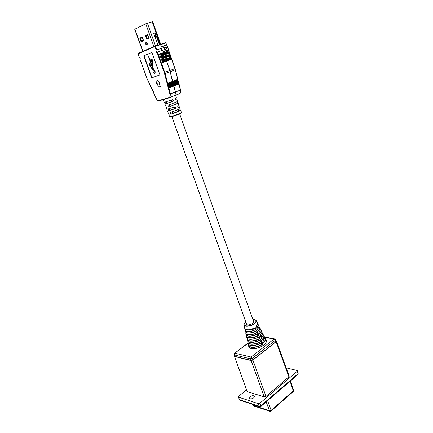 <?xml version="1.0" encoding="UTF-8"?>
<svg xmlns="http://www.w3.org/2000/svg" width="433" height="433" viewBox="0 0 433 433"><rect width="100%" height="100%" fill="white"/><g stroke="black" fill="none" stroke-linecap="round" stroke-linejoin="round"><path stroke-width="0.65" d="M246.247 323.256L246.052 324.225C247.432 325.427 249.733 325.107 252.948 323.267L254.106 321.324L253.348 320.718M263.296 342.33L263.724 342.471L262.809 341.226L262.907 340.614L262.809 341.226M260.682 336.398L261.11 336.544L260.195 335.294L260.293 334.682L260.195 335.294M258.057 330.449L258.49 330.601L258.057 330.449L257.662 328.728L257.57 329.34M256.742 327.467L257.17 327.619L256.742 327.467L256.347 325.746L256.255 326.352M258.912 332.29L259.464 333.421M258.977 331.71C260.287 330.466 260.698 329.399 260.211 328.506C260.731 329.453 260.325 330.574 258.983 331.862L259.459 333.415M261.992 339.364L262.42 339.51L261.505 338.26L261.602 337.653L261.505 338.26M247.952 341.448C247.075 344.939 255.914 344.809 261.115 341.161L261.299 341.366L261.456 340.771L260.422 339.705M247.178 339.45L247.395 340.425C247.611 343.445 255.697 342.974 260.493 339.661L260.428 339.672C256 342.222 252.158 342.985 248.894 341.973M246.642 335.402C245.641 338.59 253.651 338.519 258.49 335.223L258.674 335.429L258.831 334.833L257.787 333.762M245.836 333.415L246.058 334.411C246.242 337.09 253.467 336.663 257.857 333.713L257.797 333.729C253.738 336.003 250.263 336.685 247.373 335.764M245.332 329.318C244.201 332.208 251.384 332.214 255.854 329.259L256.201 328.869L255.14 327.797M256.201 328.869L255.708 327.754L255.156 327.759C251.481 329.767 248.38 330.357 245.857 329.535M245.987 332.365C244.921 335.402 252.52 335.369 257.175 332.246L257.516 331.851L256.466 330.78M245.165 330.384L245.387 331.397C245.554 333.903 252.347 333.507 256.542 330.731L256.477 330.747C252.612 332.89 249.321 333.524 246.615 332.652M247.297 338.427C246.361 341.767 254.783 341.664 259.805 338.195L259.989 338.4L260.146 337.805L259.107 336.733M246.507 336.436L246.729 337.426C246.929 340.268 254.582 339.824 259.178 336.69L259.113 336.701C254.869 339.115 251.21 339.84 248.131 338.871M248.602 344.462C247.795 348.105 257.04 347.948 262.425 344.127L262.615 344.332L262.766 343.732L262.495 343.829L261.927 342.541M254.009 328.414L255.93 328.966L255.854 329.259L253.976 328.912C251.909 329.968 250.128 330.309 248.623 329.935M255.118 331.521L257.251 331.949L257.175 332.246L255.021 331.835L250.344 332.988M256.444 334.514L258.566 334.925L258.49 335.223L256.06 334.747L252.601 335.884M247.844 342.454L248.06 343.423C248.282 346.584 257.245 345.886 262.111 342.254L261.895 342.53C257.267 345.29 253.186 346.135 249.657 345.069M255.021 331.835L255.129 331.548M253.976 328.912L254.084 328.625M243.979 325.059L244.715 328.366C246.296 330.628 249.798 330.422 255.216 327.749L255.708 327.754M257.354 337.702L259.805 338.195L259.876 337.897L257.797 337.486M258.718 340.668L261.115 341.161L261.191 340.868L259.151 340.446M260.071 343.629L262.425 344.127L262.495 343.829L260.493 343.407M256.282 326.325L256.791 327.386L256.352 325.897C257.511 324.772 257.862 323.803 257.408 322.975C257.83 323.743 257.478 324.669 256.347 325.746M257.597 329.313L258.106 330.368L257.667 328.88C258.918 327.678 259.302 326.634 258.815 325.746C259.264 326.574 258.885 327.57 257.662 328.728M260.222 335.261L260.731 336.311L260.298 334.833C261.721 333.464 262.16 332.273 261.608 331.256C262.127 332.214 261.689 333.356 260.293 334.682M261.532 338.233L262.041 339.277L261.608 337.8C263.123 336.354 263.583 335.082 262.999 334C263.551 335.023 263.085 336.241 261.602 337.653M262.842 341.193L263.345 342.238L262.912 340.766C264.428 339.326 264.953 338.038 264.476 336.912M275.843 341.794L275.28 340.322L275.588 339.716L276.151 341.193L275.843 341.794L252.894 359.915L251.129 360.397L250.577 358.86L252.342 358.372L252.894 359.915M248.022 343.255L234.54 353.333L234.177 354.708L234.995 356.429L251.129 360.397M234.995 356.429L234.177 354.708M253.733 397.84L254.431 396.33C253.522 395.367 252.098 395.497 250.177 396.72L249.468 398.241C250.382 399.204 251.8 399.074 253.733 397.84M234.562 355.829L234.405 356.283L247.227 391.632L264.254 396.877L251.124 360.554L252.894 360.067L276.124 341.718L276.438 341.123L276.027 340.874M251.124 360.554L234.713 356.511M246.399 389.938L238.643 396.319L238.296 397.056L258.192 403.648L259.957 403.183L260.899 405.726L259.134 406.186L258.192 403.648M297.828 372.943L297.125 371.368L259.957 403.183M297.125 371.368L297.406 370.762L297.011 370.469L286.153 367.823M247.227 391.632L234.405 356.283M276.438 341.123L289.201 376.207L288.914 376.845L265.997 396.411L264.254 396.877M238.594 397.299L239.26 399.507M297.769 374.653L298.218 373.241L297.406 370.762M252.493 405.028L269.413 410.782L271.145 410.332L293.293 390.858L293.574 390.22L293.19 389.911M253.424 405.829L252.19 404.249M142.733 51.386L134.717 29.26L145.753 23.783L152.692 21.661L160.686 44.247M142.852 38.624L141.764 38.959M159.739 44.556L157.174 37.319L157.087 35.603M156.551 34.083L156.053 32.675L153.688 33.406L157.861 45.162M142.581 41.222L141.748 38.921L142.836 38.58M159.393 44.664L156.843 37.471L156.757 35.755M156.075 33.834L155.723 32.832L153.704 33.455M146.127 43.663L146.457 44.577M147.815 34.478L145.948 35.36L147.215 39.116L145.905 35.419M142.197 37.097L140.384 37.947L141.645 41.649M147.377 43.977L146.7 44.274L145.336 42.899L146.008 44.778L147.436 44.144L146.765 42.266M145.385 42.878L146.803 42.385M146.538 38.981L146.879 39.268L149.082 38.256L147.68 34.467L145.477 35.501L146.538 38.981L147.004 38.835M140.969 41.519L141.304 41.806L143.453 40.816L142.062 37.086L139.919 38.093L140.969 41.519L141.434 41.379M155.723 32.832L156.053 32.675M149.872 64.604C150.04 63.499 149.731 62.947 148.941 62.953L150.072 66.244L153.271 70.4C152.827 71.959 153.26 72.939 154.576 73.345L154.781 73.215C155.247 71.856 154.873 70.866 153.65 70.238L152.725 66.103L153.001 64.041L152.351 61.048L152.692 60.912L152.021 59.045L150.771 59.538L152.2 62.412L152.091 65.919L149.412 58.487L149.721 58.379L148.595 56.755L152.697 68.668L150.413 66.108L150.089 64.528C150.267 63.456 149.964 62.899 149.185 62.855M154.798 73.269L154.998 73.134C155.469 71.781 155.09 70.785 153.867 70.162M153.304 91.509L156.172 98.334C157.017 99.974 157.969 100.716 159.025 100.548L168.984 97.549C169.985 97.095 170.293 95.942 169.909 94.102L164.237 72.522L156.979 52.16L156.551 52.339L155.804 50.239L156.232 50.06L154.971 46.526L138.04 53.8L139.215 57.221L139.686 57.069M140.011 59.213L140.4 59.04L139.664 57.026L139.274 57.188M151.875 52.436L143.702 55.862L151.674 77.837L159.923 74.871L151.875 52.436L144 55.765L151.961 77.734L159.923 74.871M160.253 86.535L159.025 83.125L159.999 82.784L157.017 79.845L156.443 84.002L157.266 83.726L158.489 87.12L160.253 86.535L159.165 83.076M152.551 68.262L151.366 67.191L150.089 64.528M152.156 65.421L149.634 58.412M165.476 47.224L161.341 48.42L162.061 50.455L161.341 48.42L155.804 50.239M166.315 45.248L161.444 46.629L160.389 44.345L161.509 46.824L166.911 45.054L168.567 49.773L163.192 51.565L163.56 52.604L159.669 53.99M170.429 59.51L166.559 61.091L169.888 70.492L166.559 61.091L162.846 62.379L162.418 62.103L159.653 54.342L159.815 53.86L163.56 52.604L163.257 51.754L168.491 50.022M166.624 44.935L165.926 42.948L155.479 46.336L156.741 49.876L166.066 46.807L166.802 48.886L157.488 51.976L165.119 73.556L168.578 86.86L167.934 86.99L173.314 84.706L173.649 84.938L168.329 87.185L168.848 87.91L170.423 93.977L170.001 97.42L169.271 97.815L175.024 95.449L174.412 95.834L175.024 95.449L175.468 92.023L175.024 95.449L179.982 93.506L180.447 90.091L178.926 84.078L178.407 83.369L178.661 83.044L175.327 69.87L168.415 50.033M175.035 68.647L169.888 70.492L172.675 82.221L173.016 82.454L167.928 84.365L167.284 84.495L167.593 84.126L172.675 82.221L172.756 81.685L169.888 70.492L164.237 72.522M173.016 82.454L172.805 82.725L173.227 83.288L167.501 85.323L172.891 83.049L173.016 82.454L172.675 82.221L177.703 80.338L178.066 80.56L173.016 82.454M173.227 83.288L173.438 84.116L167.717 86.156L173.103 83.878L172.891 83.049L177.909 81.166L178.272 81.388L173.227 83.288M173.438 84.116L173.314 84.706L173.103 83.878L178.12 81.989L178.504 82.151L173.438 84.116M173.649 84.938L173.481 85.588L173.92 85.983L175.468 92.023L173.314 84.706L178.326 82.811L178.715 82.974L173.649 84.938M156.741 49.876L156.232 50.06M165.422 47.078L166.066 46.807M156.979 52.16L157.488 51.976M140.005 59.202L147.123 78.709L151.68 88.743M152.254 89.236L151.918 88.846M152.27 89.452L152.557 90.335M152.616 90.21L152.909 91.092M152.968 90.968L153.601 91.969M153.553 92.754L153.645 92.429M156.172 98.334L153.596 92.846M179.013 84.051L168.356 88.137L179.067 84.04L180.577 90.01L169.909 94.102M178.553 83.185L168.329 87.185L167.934 86.99M167.625 86.167L168.156 86.297L178.391 82.302M167.409 85.333L167.939 85.469L178.179 81.48M167.192 84.5L167.723 84.635L177.974 80.657M177.822 79.439L167.133 83.434L167.668 83.591L177.622 80.018L167.506 83.802L167.019 83.591M144 55.765L143.702 55.862M151.961 77.734L151.674 77.837M163.203 51.608L168.567 49.773M153.65 70.238L152.681 67.553L152.784 64.116L152.351 61.048M152.129 61.123L152.692 60.912M152.476 60.988L151.804 59.121M151.442 61.399L151.783 61.259M149.412 58.487L149.721 58.379M149.499 58.45L148.595 56.755M159.853 82.838L156.87 79.899M155.155 46.039L160.389 44.345L157.996 45.368M166.494 51.89L163.56 52.604L167.582 51.467M171.111 96.987L173.124 96.223M166.272 45.113L161.46 46.688M164.567 49.47L166.553 48.767L165.953 47.062L165.52 47.208L163.966 47.765L164.567 49.47L166.12 48.907L165.52 47.208M166.553 48.767L166.12 48.907M175.381 69.789L177.903 79.58M164.107 52.788L163.614 52.95M162.559 62.314L170.521 59.305L170.613 58.125L169.909 57.134L168.356 52.02L167.506 51.478L165.346 52.371M156.259 35.907L159.366 44.675M163.983 52.545L160.416 53.957M159.625 54.163L160.14 53.827M155.582 34.001L155.182 35.187L154.868 35.327L155.442 34.066M157.899 45.151L155.501 38.396L155.653 36.518L155.182 35.187M155.247 37.795L154.868 35.327M155.339 36.659L155.653 36.518M156.383 35.858L157.509 35.414L156.27 35.944M157.239 34.651L156.199 33.796L155.761 33.931L156.8 34.786L157.239 34.651L157.509 35.414M157.071 35.549L156.8 34.786M143.323 39.933L143.204 40.94M143.079 40.594L143.231 39.674M143.377 40.458L143.485 40.772M142.766 38.391L141.862 38.672L141.423 37.455M155.295 32.962L155.658 33.974M156.345 35.917L156.838 37.314L157.168 37.173M142.121 37.13L142.56 38.353L141.862 38.672M148.757 38.413L147.415 34.667M166.543 107.4L166.223 107.644L166.505 107.59L164.897 104.104L172.675 101.609C173.519 100.873 173.444 100.25 172.437 99.747L164.226 102.329M169.151 114.334L168.832 114.599L169.108 114.561L168.172 112.834M168.377 109.008L168.415 110.539L167.511 111.081L175.149 108.705C175.993 107.979 175.917 107.362 174.932 106.859L166.851 109.316L166.223 107.644M165.742 101.977L165.85 103.584L164.897 104.104M175.538 95.249L176.453 97.928L175.544 98.421C175.067 99.049 175.197 99.65 175.928 100.229L177.065 99.725L175.625 100.045M177.065 99.725L177.676 101.511L168.161 105.257C167.733 106.22 168.026 106.778 169.049 106.919L178.288 103.298L178.867 104.992L178.001 105.506C177.535 106.128 177.66 106.729 178.374 107.303L179.473 106.772L178.017 107.054M178.234 109.517L178.921 110.962L173.238 113.284L172.009 112.374M175.738 102.459L176.426 103.963L170.71 106.247L169.482 105.311M171.197 100.115C172.258 100.618 172.318 101.241 171.392 101.982L165.85 103.584M173.774 107.195C174.786 107.72 174.835 108.337 173.92 109.04L169.557 110.247M179.473 106.772L180.079 108.553C179.1 109.262 176.074 110.469 171.003 112.163L170.764 112.293C170.342 113.246 170.64 113.792 171.657 113.933C176.707 112.255 179.717 111.054 180.685 110.328L179.744 109.197M178.288 103.298L177.324 102.145M254.896 319.76L256.179 320.555C256.634 321.438 256.082 322.482 254.517 323.695C251.053 326.412 244.093 327.218 243.958 324.956L244.439 323.494M245.825 322.092C240.218 326.06 248.986 327.619 254.312 323.505C257.002 321.053 256.542 319.738 252.937 319.554M263.789 345.058C258.934 348.262 254.474 349.296 250.42 348.159M266.214 340.333C266.771 341.734 265.992 343.299 263.87 345.031C258.95 349.101 248.964 350.01 248.721 346.405C248.953 349.886 258.972 348.928 263.865 344.885C266.062 343.082 266.815 341.502 266.111 340.143L265.375 338.687M264.655 337.81L265.25 338.449C265.867 339.58 265.359 340.923 263.724 342.471M262.907 340.614C264.482 339.12 264.974 337.827 264.384 336.733L263.984 335.943M262.479 332.977L261.835 332.317L262.479 332.977C263.02 333.978 262.566 335.164 261.11 336.544M258.994 326.839L259.692 327.478C260.163 328.344 259.762 329.389 258.49 330.601M257.565 324.079L258.29 324.712C258.728 325.519 258.36 326.487 257.17 327.619M260.417 329.589L261.088 330.227C261.597 331.164 261.164 332.279 259.8 333.572M259.372 333.426L258.88 332.317M263.248 335.077L263.87 335.716C264.444 336.782 263.962 338.049 262.42 339.51M261.299 341.366C256.417 344.776 248.033 345.317 247.811 342.303L247.871 341.372L247.811 342.303M247.395 340.425C247.606 343.326 255.719 342.801 260.477 339.51M260.969 339.667L261.456 340.771M258.674 335.429C254.193 338.465 246.669 338.969 246.48 336.3L246.577 335.342L246.48 336.3M246.058 334.411C246.242 336.977 253.494 336.484 257.846 333.562M258.344 333.724L258.831 334.833M256.033 329.464C250.453 332.235 246.821 332.501 245.138 330.265L245.284 329.28M244.715 328.366C246.323 330.503 249.819 330.249 255.205 327.592M257.354 332.452C253.083 335.304 245.987 335.786 245.809 333.286L245.928 332.317M245.387 331.397C245.56 333.789 252.385 333.318 256.525 330.579M257.023 330.742L257.516 331.851M259.989 338.4C255.308 341.621 247.351 342.146 247.146 339.31L247.227 338.362M246.729 337.426C246.924 340.154 254.609 339.645 259.161 336.538M259.659 336.695L260.146 337.805M262.615 344.332C257.521 347.926 248.71 348.478 248.477 345.296L248.52 344.37M262.111 342.254L262.766 343.732M265.938 342.622L263.886 344.982M256.807 327.418L256.948 327.445C258.398 326.027 258.598 324.929 257.548 324.138M258.122 330.395L258.268 330.422C259.795 328.939 260.033 327.765 258.977 326.91M259.432 333.372L259.578 333.399C261.186 331.84 261.462 330.601 260.406 329.675M260.742 336.338L260.893 336.371C262.577 334.741 262.885 333.426 261.824 332.43M262.052 339.304L262.203 339.331C263.962 337.632 264.309 336.252 263.237 335.185M263.356 342.259L263.508 342.292C265.348 340.517 265.727 339.066 264.644 337.929M275.588 339.716L274.787 338.952L274.019 339.066L275.28 340.322L252.342 358.372L251.064 357.057L250.577 358.86L234.491 354.946L234.973 353.198L251.064 357.057L274.019 339.066L264.585 337.21M238.296 397.056L239.92 400.216L239.563 399.762L259.134 406.186L259.497 406.657L260.92 406.398L260.899 405.726L297.942 373.847L297.931 374.513L260.763 406.533M288.914 376.845L276.124 341.718M252.894 360.067L265.997 396.411M267.599 400.644L271.145 410.332L271.009 411.112M293.141 391.638L293.293 390.858L290.094 381.267M252.434 404.33L253.159 405.743L269.764 411.242L266.149 401.894M259.816 406.749L240.207 400.309M270.057 411.328L271.161 410.982L293.293 391.502L293.574 390.22L290.478 380.932M153.894 46.58L145.753 23.783M155.49 45.93L147.382 23.165M142.933 51.3L134.907 29.13M160.221 44.399L157.103 35.598M156.573 34.099L152.2 21.753M140.357 38.391L139.891 38.532M140.422 37.925L139.956 38.066M145.916 35.809L145.45 35.95M145.986 35.333L145.515 35.474M157.038 36.556L157.374 36.404M157.044 36.702L157.379 36.556M156.843 37.471L157.174 37.319M168.561 49.99L175.462 69.8L164.594 73.68M178.737 83.861L168.41 87.509L168.091 87.953M169.357 97.815L159.306 100.808L169.271 97.815L168.984 97.549M159.387 100.808L159.014 100.846M138.046 53.816L138.197 53.34L155.09 46.06M151.837 88.662L152.129 88.922M152.605 89.994L152.833 90.437M152.546 90.053L152.481 89.68M152.952 90.751L153.185 91.195M153.726 92.597L153.726 92.283M159.025 100.548L159.306 100.808C158.115 100.976 157.049 100.169 156.118 98.378L156.189 98.372M155.479 46.336L155.133 46.044L154.971 46.526L155.479 46.336M179.37 93.891L179.982 93.506C180.723 92.776 180.924 91.612 180.577 90.01L180.491 89.994M160.41 44.334L165.579 42.661L166.001 42.948M166.196 51.803L167.268 51.365M177.763 79.829L177.86 80.338M165.996 42.927L165.639 42.651M170.575 59.012L170.353 59.559L162.532 62.287M168.67 52.371L161.287 54.845L162.348 58.828L163.344 60.631L163.095 62.071L162.667 61.795L162.835 60.815L160.778 55.029L159.723 54.536M168.789 52.712L160.903 55.375M170.564 57.773L162.716 60.474M170.689 58.114L162.835 60.815M169.617 55.067L161.742 57.746M169.741 55.424L161.872 58.109M162.348 61.919L162.667 61.795M170.488 57.649L170.261 57.427L162.987 59.922L162.635 60.355M169.758 55.57L162.429 58.363L161.888 58.255M169.682 56.041L162.348 58.828L161.807 58.72M170.142 57.329L162.635 59.63L162.283 60.057M170.699 58.255L170.662 58.563L162.851 60.961M170.521 59.305L162.721 61.713M168.589 52.252L168.356 52.02L161.049 54.477L161.287 54.845L160.778 55.029M160.037 54.406L160.486 54.001L161.049 54.477L160.697 54.91M168.026 51.743L160.486 54.001L160.134 54.434M169.536 54.942L169.308 54.715L162.018 57.194L161.666 57.621M169.195 54.623L161.666 56.902L161.314 57.329M168.729 53.335L161.379 56.095L160.838 55.987M168.805 52.858L161.46 55.63L160.919 55.521M167.793 51.549L167.506 51.478M169.639 116.753L170.824 116.591C173.931 115.828 181.865 112.775 181.432 112.515L180.685 110.328M171.159 116.84L170.115 116.986M178.894 110.945L180.447 110.307M176.404 103.952L178.039 103.292M169.552 110.231L168.415 110.539M181.21 113.002C181.427 113.311 174.098 116.12 171.23 116.823M171.657 113.933L173.238 113.284M169.049 106.919L170.71 106.247M175.149 108.705L173.92 109.04M172.675 101.609L171.392 101.982M246.815 324.831L171.858 116.639M169.617 110.415L169.038 108.807M167.089 103.39L166.494 101.739M253.911 322.298L179.646 113.836M178.688 111.151L178.125 109.565M176.193 104.136L175.614 102.513M243.958 324.956C243.839 324.063 244.456 323.105 245.82 322.071M256.26 320.712L257.408 322.975M258.382 324.891L258.815 325.746M259.784 327.662L260.211 328.506M261.191 330.433L261.608 331.256M262.587 333.188L262.999 334M248.51 345.453L248.721 346.405M245.262 329.259L245.138 330.265M245.912 332.3L245.809 333.286M247.211 338.346L247.146 339.31M261.992 342.492C257.05 346.091 248.293 346.671 248.06 343.423M248.51 344.354L248.477 345.296M257.57 324.052L258.29 324.712M258.999 326.812L259.692 327.478M260.422 329.567L261.088 330.227M263.248 335.055L263.87 335.716M264.655 337.789L265.25 338.449M256.179 320.555C255.697 319.808 254.609 319.467 252.926 319.532M264.487 336.934L274.452 338.887M247.985 343.088L234.713 353.198M140.384 37.947L139.919 38.093M145.948 35.36L145.477 35.501M139.946 59.229L147.063 78.736L152.194 89.295M152.459 90.345L152.898 90.811M152.811 91.098L153.25 91.563M153.163 91.856L153.666 92.343M138.089 53.411L139.215 57.221M166.288 51.787L167.365 51.354M178.066 80.56L178.066 81.166M178.272 81.388L178.277 81.989M178.483 82.21L178.483 82.811M178.688 83.033L178.65 83.688M178.688 83.721L178.959 83.91M165.666 42.651L166.77 44.897M170.456 57.465L170.781 58.466L170.423 59.51L162.51 62.265M167.939 51.549L165.503 52.317M167.993 51.592L168.513 52.025M168.556 52.063L169.114 54.428M169.157 54.466L169.46 54.72M169.503 54.758L170.066 57.14M170.109 57.172L170.413 57.427M146.11 35.273L147.453 39.008M168.832 114.599L169.644 116.758L171.089 116.84L179.479 113.911C181.351 113.008 182.001 112.542 181.432 112.515M168.172 112.84L167.511 111.081M164.231 102.329L163.219 99.633M170.764 112.288L171.344 112.05M168.161 105.257L168.832 104.986M174.932 106.859L173.947 107.13M172.437 99.747L171.268 100.088"/></g></svg>
